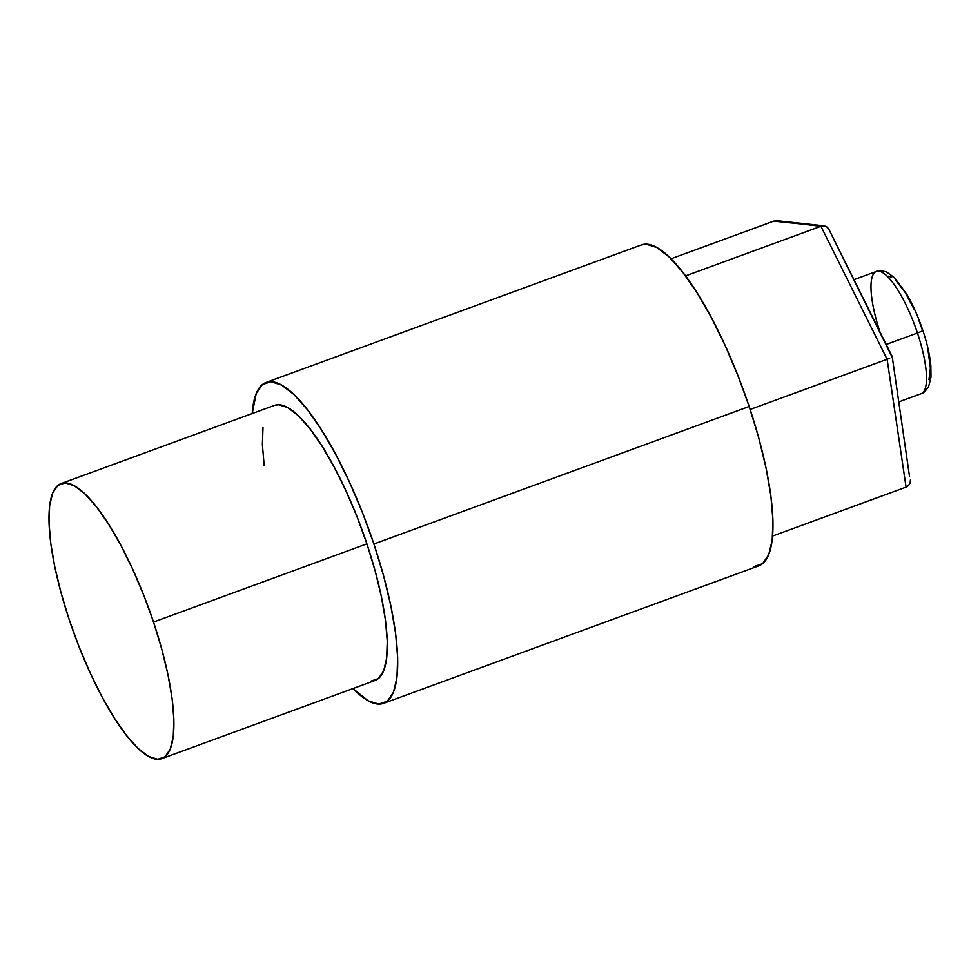 <?xml version="1.0" encoding="UTF-8"?>
<svg xmlns="http://www.w3.org/2000/svg" width="980" height="980" viewBox="0 0 980 980"><rect width="100%" height="100%" fill="white"/><g stroke="black" fill="none" stroke-linecap="round" stroke-linejoin="round"><path stroke-width="1.47" d="M161.835 758.618L375.218 680.414A146.461 39.396 -110.1 0 0 366.9 543.851L153.517 622.055A146.461 39.396 69.9 0 1 161.835 758.618A146.461 39.396 69.9 0 1 69.372 620.144A146.461 39.396 69.9 0 1 61.054 483.593A146.461 39.396 69.9 0 1 153.517 622.055L366.9 543.851L357.075 516.877L346.001 490.907L334.119 466.933L321.881 445.876L309.766 428.542L298.214 415.606L287.691 407.57L278.589 404.728L274.253 405.451M918.652 319.762L922.474 330.248A8.134 0.821 161.5 0 1 922.829 330.382A8.134 0.821 161.5 0 1 917.452 333.004A65.097 17.505 69.9 0 1 920.771 393.813M879.979 331.951A65.097 17.505 69.9 0 1 876.733 271.338A65.097 17.505 69.9 0 1 917.452 333.004L886.202 344.446L917.452 333.004A65.097 17.505 -110.1 0 0 876.353 271.46C877.566 270.309 880.971 270.492 886.594 272.011L894.532 277.683L906.721 294.159C912.919 304.829 918.297 316.895 922.829 330.37A8.134 0.821 -18.5 0 1 917.452 333.004A65.097 17.505 -110.1 0 1 921.151 393.691C922.805 393.788 925.292 391.437 928.611 386.659L931 377.202L930.841 365.442C929.787 354.932 927.117 343.245 922.829 330.37M373.907 544.01A170.863 45.962 69.9 0 1 383.621 703.334A170.863 45.962 69.9 0 1 352.996 688.56L368.149 700.786L378.77 704.106L387.308 701.227L393.446 692.26L396.949 677.56L397.672 657.678L395.602 633.386L390.812 605.615L383.499 575.444L373.907 544.01L749.173 406.492L373.907 544.01L362.441 512.54L349.529 482.246L335.675 454.267L321.391 429.705L307.255 409.481L293.779 394.389L281.505 385.005L270.884 381.698L262.346 384.577L256.209 393.543L252.203 413.536A170.863 45.962 69.9 0 1 266.033 382.47A170.863 45.962 69.9 0 1 373.907 544.01M383.621 703.334L758.875 565.815A170.863 45.962 -110.1 0 0 749.173 406.492A170.863 45.962 -110.1 0 0 641.288 244.951L266.033 382.47M371.053 681.076L378.378 678.613L383.646 670.92L386.647 658.315L387.272 641.288L385.495 620.463L381.392 596.661L375.107 570.789L366.9 543.851A146.461 39.396 -110.1 0 0 274.437 405.389L61.054 483.593M263.007 427.488L262.383 444.516L264.159 465.341M828.321 228.291L891.702 356.267M671.006 258.793L773.698 221.162L671.006 258.793M910.31 482.307L908.595 485.504L906.071 487.134L772.608 536.048L906.071 487.134L887.12 359.268L750.153 409.456L887.12 359.268L820.934 226.282L685.51 275.907L820.934 226.282L780.043 221.541M641.092 245.025L646.151 244.179L656.759 247.487L669.034 256.87L682.509 271.962L696.658 292.175L710.929 316.748L724.796 344.715L737.707 375.022L749.173 406.492L758.753 437.925L766.078 468.097L770.868 495.868L772.938 520.16L772.203 540.041L768.7 554.741L762.562 563.708L754.024 566.587M928.109 350.779L930.388 368.137L928.979 379.664M888.125 276.139L891.665 277.254M895.757 280.378L904.969 292.15L914.34 309.656M909.538 476.611L892.204 356.524M823.825 225.817L777.214 220.757L773.698 221.162L826.459 226.576L823.825 225.817L820.934 226.282L887.12 359.268L906.071 487.134L908.595 485.504L910.138 482.932L910.469 479.808M889.717 358.215L887.12 359.268L889.717 358.215M891.506 357.271L892.204 356.585M892.192 356.463L828.762 229.05L826.459 226.576M153.517 622.055L143.692 595.081L132.619 569.111L120.736 545.125L108.498 524.067L96.383 506.746L84.831 493.81L74.308 485.762L65.207 482.92L57.894 485.394L52.626 493.075L49.625 505.68L49 522.72L50.776 543.545L54.88 567.334L61.152 593.206L69.372 620.144L79.196 647.119L90.258 673.101L102.141 697.074L114.378 718.132L126.506 735.453L138.058 748.389L148.58 756.438L157.682 759.28L164.995 756.805L170.263 749.124L173.264 736.519L173.889 719.479L172.113 698.654L168.009 674.865L161.725 648.993L153.517 622.055M898.917 401.837L921.151 393.691M853.96 279.668L876.353 271.46"/></g></svg>
